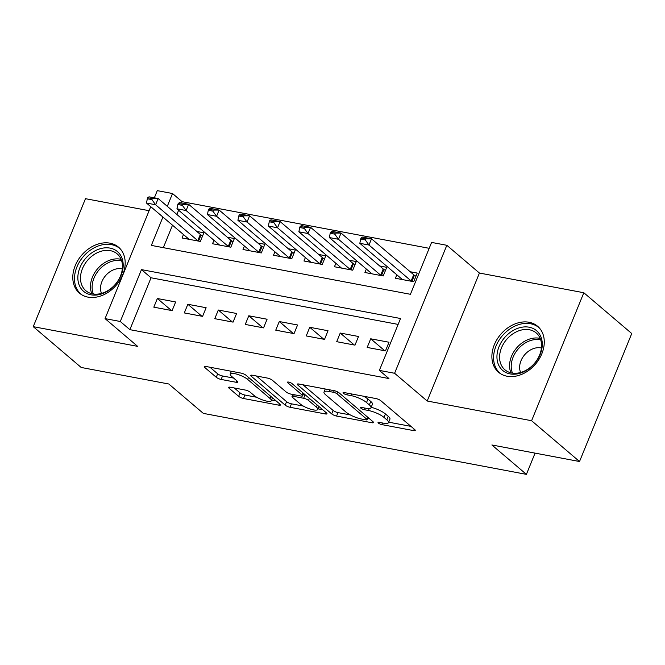 <?xml version="1.0" encoding="UTF-8"?>
<svg xmlns="http://www.w3.org/2000/svg" width="665" height="665" viewBox="0 0 665 665"><rect width="100%" height="100%" fill="white"/><g stroke="black" fill="none" stroke-linecap="round" stroke-linejoin="round"><path stroke-width="1" d="M378.402 423.09A2.66 0.69 -157.8 0 0 381.818 424.603L413.605 430.604A3.799 0.981 -157.8 0 0 415.234 430.438A3.799 0.981 -157.8 0 0 414.719 429.565L380.837 400.729A3.799 0.981 -157.8 0 0 375.966 398.568L344.179 392.566A2.66 0.69 -157.8 0 0 343.04 392.683A2.66 0.69 -157.8 0 0 343.406 393.289A2.66 0.69 -157.8 0 0 346.814 394.81L350.929 395.584A12.145 3.142 -157.8 0 1 366.523 402.516L369.349 404.919A12.145 3.142 -157.8 0 1 371.02 407.703A12.145 3.142 -157.8 0 1 365.792 408.244L361.685 407.462A2.66 0.69 -157.8 0 0 360.538 407.579A2.66 0.69 -157.8 0 0 360.904 408.194A2.66 0.69 -157.8 0 0 364.312 409.707L368.427 410.488A12.145 3.142 -157.8 0 1 384.029 417.421L386.847 419.823A12.145 3.142 -157.8 0 1 388.518 422.608A12.145 3.142 -157.8 0 1 383.298 423.14L379.183 422.366A2.66 0.69 -157.8 0 0 378.036 422.483A2.66 0.69 -157.8 0 0 378.402 423.09M87.98 297.13A30.166 22.901 -49.6 0 0 120.033 280.023A30.166 22.901 -49.6 0 0 118.545 247.181A30.166 22.901 -49.6 0 0 109.999 243.174A30.166 22.901 -49.6 0 0 77.946 260.281A30.166 22.901 -49.6 0 0 79.434 293.124A30.166 22.901 -49.6 0 0 87.98 297.13M507.071 376.232A30.166 22.901 -49.6 0 0 539.124 359.125A30.166 22.901 -49.6 0 0 537.636 326.282A30.166 22.901 -49.6 0 0 529.091 322.267A30.166 22.901 -49.6 0 0 497.038 339.383A30.166 22.901 -49.6 0 0 498.526 372.225A30.166 22.901 -49.6 0 0 507.071 376.232M230.256 387.213A3.799 0.981 -157.8 0 0 228.619 387.379A3.799 0.981 -157.8 0 0 229.142 388.252L238.652 396.34A3.799 0.981 -157.8 0 0 243.523 398.501L278.826 405.168A3.799 0.981 -157.8 0 0 280.455 405.002A3.799 0.981 -157.8 0 0 279.932 404.129L246.058 375.293A3.799 0.981 -157.8 0 0 241.187 373.132L205.884 366.465A3.799 0.981 -157.8 0 0 204.255 366.631A3.799 0.981 -157.8 0 0 204.778 367.504L216.258 377.271A3.799 0.981 -157.8 0 0 221.129 379.441L236.233 382.292A3.799 0.981 -157.8 0 0 237.871 382.126A3.799 0.981 -157.8 0 0 237.347 381.253L231.653 376.407A10.158 2.627 -157.8 0 1 230.256 374.087A10.158 2.627 -157.8 0 1 237.521 374.362A10.158 2.627 -157.8 0 1 247.663 379.432L269.957 398.418A10.158 2.627 -157.8 0 1 271.362 400.737A10.158 2.627 -157.8 0 1 264.096 400.455A10.158 2.627 -157.8 0 1 253.955 395.392L250.24 392.225A3.799 0.981 -157.8 0 0 245.36 390.064L230.256 387.213M398.135 324.412L151.046 277.779L129.875 329.657L120.29 321.494L105.053 318.618L150.739 206.674M579.523 461.518L531.593 420.721L583.82 292.741L631.75 333.539L579.523 461.518L491.892 444.976L526.406 474.361L203.324 413.381L168.81 384.004L81.18 367.462L33.25 326.665L137.647 346.365L105.053 318.618M583.82 292.741L479.423 273.041L427.196 401.012L531.593 420.721M427.196 401.012L394.603 373.273L379.366 370.397L400.538 318.51L141.462 269.616L120.29 321.494M129.875 329.657L388.95 378.551L379.366 370.397M331.694 413.896A3.799 0.981 -157.8 0 0 336.565 416.066L371.868 422.732A3.799 0.981 -157.8 0 0 373.506 422.558A3.799 0.981 -157.8 0 0 372.982 421.693L339.108 392.857A3.799 0.981 -157.8 0 0 334.229 390.688L298.926 384.029A3.799 0.981 -157.8 0 0 297.297 384.195A3.799 0.981 -157.8 0 0 297.82 385.06L331.694 413.896L333.107 410.438A3.799 0.981 -157.8 0 0 337.978 412.608L350.347 414.943M325.351 413.946L290.048 407.288A3.799 0.981 -157.8 0 1 285.169 405.118L251.295 376.282A3.799 0.981 -157.8 0 1 250.772 375.417A3.799 0.981 -157.8 0 1 252.409 375.243L267.513 378.094A3.799 0.981 -157.8 0 1 272.392 380.264L286.125 391.959A3.799 0.981 -157.8 0 0 291.004 394.129L301.021 396.016A3.799 0.981 -157.8 0 0 302.658 395.85A3.799 0.981 -157.8 0 0 302.134 394.977L287.829 382.807A2.66 0.69 -157.8 0 1 287.463 382.192A2.66 0.69 -157.8 0 1 289.366 382.267A2.66 0.69 -157.8 0 1 292.018 383.597L326.457 412.907A3.799 0.981 -157.8 0 1 326.981 413.78A3.799 0.981 -157.8 0 1 325.351 413.946L325.95 412.475M149.093 210.689L85.477 198.685L33.25 326.665M183.465 234.537L182.06 237.995L200.348 241.445L203.872 232.8L196.84 231.47M213.947 240.289L212.534 243.747L230.822 247.197L234.354 238.552L227.322 237.222M244.429 246.042L243.016 249.5L261.303 252.949L264.836 244.304L257.796 242.974M274.903 251.794L273.498 255.252L291.785 258.702L295.31 250.057L288.278 248.727M305.385 257.546L303.972 261.004L322.259 264.454L325.792 255.809L318.759 254.479M335.867 263.298L334.453 266.756L352.741 270.206L356.274 261.561L349.233 260.231M366.349 269.051L364.935 272.509L383.223 275.958L386.747 267.313L379.715 265.983M367.18 347.438L385.467 350.887L389 342.242L370.713 338.793L367.18 347.438M336.706 341.685L354.994 345.135L358.518 336.49L340.231 333.04L336.706 341.685M306.224 335.933L324.512 339.383L328.036 330.738L309.749 327.288L306.224 335.933M275.742 330.181L294.03 333.631L297.563 324.986L279.275 321.536L275.742 330.181M245.26 324.429L263.556 327.878L267.081 319.233L248.793 315.784L245.26 324.429M214.787 318.676L233.074 322.126L236.599 313.481L218.311 310.031L214.787 318.676M184.305 312.924L202.592 316.374L206.125 307.729L187.838 304.279L184.305 312.924M175.643 301.976L157.356 298.519L153.823 307.172L172.11 310.622L175.643 301.976M429.191 248.311L182.102 201.678L181.578 202.966M178.619 210.215L176.882 214.479M172.501 225.202L163.332 247.663M396.822 274.803L395.417 278.261L413.705 281.711L417.229 273.066L410.197 271.736M526.406 474.361L535.067 453.131M154.347 197.821L157.281 190.639L172.518 193.523L167.297 206.316M182.102 201.678L172.518 193.523M162.917 217.039L151.346 245.402L410.421 294.296L431.593 242.417L446.83 245.294L394.603 373.273M479.423 273.041L446.83 245.294M151.046 277.779L141.462 269.616M370.713 338.793L384.769 350.754M340.231 333.04L354.287 345.002M309.749 327.288L323.813 339.25M279.275 321.536L293.332 333.498M248.793 315.784L262.85 327.745M218.311 310.031L232.368 321.993M187.838 304.279L201.894 316.241M157.356 298.519L171.412 310.488M388.518 422.608L389.931 419.141A12.145 3.142 -157.8 0 0 388.26 416.365L386.847 419.823M371.178 407.312A12.145 3.142 -157.8 0 1 385.434 413.963L388.26 416.365M371.02 407.703L372.433 404.245A12.145 3.142 -157.8 0 0 370.754 401.461L369.349 404.919M363.597 396.232A12.145 3.142 -157.8 0 1 367.936 399.058L370.754 401.461M388.693 422.175L410.97 426.381M302.974 384.786L333.107 410.438M367.712 418.219L369.241 418.509M365.941 419.864A2.66 0.69 -157.8 0 0 367.088 419.748A2.66 0.69 -157.8 0 0 366.723 419.141L336.989 393.83A2.66 0.69 -157.8 0 0 333.572 392.308L329.242 391.494A12.145 3.142 -157.8 0 0 324.013 392.026A12.145 3.142 -157.8 0 0 325.684 394.81L346.008 412.109A12.145 3.142 -157.8 0 0 361.602 419.05L365.941 419.864M322.716 409.723L318.028 408.842M303.282 406.057L291.453 403.83L290.048 407.288M256.449 376.008L286.582 401.66A3.799 0.981 -157.8 0 0 291.453 403.83M300.381 404.096A10.158 2.627 -157.8 0 0 310.522 409.158A10.158 2.627 -157.8 0 0 317.787 409.441A10.158 2.627 -157.8 0 0 316.39 407.113L308.535 400.43A3.799 0.981 -157.8 0 0 303.656 398.26L293.639 396.365A3.799 0.981 -157.8 0 0 292.001 396.54A3.799 0.981 -157.8 0 0 292.525 397.404L300.381 404.096M305.218 394.827A3.799 0.981 -157.8 0 0 305.069 394.802L303.656 398.26M303.223 394.453L305.069 394.802M209.924 367.23L217.663 373.813A3.799 0.981 -157.8 0 0 222.542 375.983L233.606 378.069M234.296 387.978L240.057 392.882A3.799 0.981 -157.8 0 0 244.936 395.043L256.69 397.263M271.628 400.081L276.191 400.945M415.949 276.199L414.42 275.244A3.865 0.998 22.2 0 1 413.697 274.72L371.519 238.81L368.975 245.036L359.832 243.315L402.017 279.217A3.865 0.998 22.2 0 1 402.367 279.574M365.684 238.851L361.112 237.995L360.688 239.026L365.26 239.89L365.684 238.851L371.519 238.81L362.375 237.089L361.112 237.995M411.668 281.328A3.865 0.998 22.2 0 1 411.161 280.946L368.975 245.036L365.26 239.89M359.832 243.315L360.688 239.026M529.14 327.205A26.11 19.817 130.4 0 1 540.188 354.437A26.11 19.817 130.4 0 1 510.088 373.905A26.11 19.817 130.4 0 1 499.041 346.673A26.11 19.817 130.4 0 1 529.14 327.205M511.751 372.99A24.173 18.346 -49.6 0 0 537.436 359.283A24.173 18.346 -49.6 0 0 536.239 332.966A24.173 18.346 -49.6 0 0 529.398 329.757A24.173 18.346 -49.6 0 0 503.713 343.464A24.173 18.346 -49.6 0 0 504.91 369.782A24.173 18.346 -49.6 0 0 511.751 372.99M541.426 348.019A17.207 13.067 -49.6 0 0 540.853 347.895A17.207 13.067 -49.6 0 0 524.386 355.102A17.207 13.067 -49.6 0 0 520.595 372.491M539.539 328.169A29.975 22.751 -49.6 0 0 539.049 327.729A29.975 22.751 -49.6 0 0 530.554 323.747A29.975 22.751 -49.6 0 0 498.708 340.746A29.975 22.751 -49.6 0 0 500.188 373.381A29.975 22.751 -49.6 0 0 500.695 373.797M123.1 263.149A26.11 19.817 130.4 0 1 102.56 293.622A26.11 19.817 130.4 0 1 77.938 279.766A26.11 19.817 130.4 0 1 98.487 249.3A26.11 19.817 130.4 0 1 123.1 263.149M80.573 279.973A24.173 18.346 -49.6 0 0 85.81 290.68A24.173 18.346 -49.6 0 0 109.833 289.341A24.173 18.346 -49.6 0 0 122.385 264.579A24.173 18.346 -49.6 0 0 117.148 253.864A24.173 18.346 -49.6 0 0 93.133 255.202A24.173 18.346 -49.6 0 0 80.573 279.973M122.335 268.918A17.207 13.067 -49.6 0 0 107.132 274.022A17.207 13.067 -49.6 0 0 100.59 289.666A17.207 13.067 -49.6 0 0 101.496 293.398M120.44 249.067A29.975 22.751 -49.6 0 0 119.949 248.635A29.975 22.751 -49.6 0 0 90.166 250.289A29.975 22.751 -49.6 0 0 74.596 281.004A29.975 22.751 -49.6 0 0 81.088 294.279A29.975 22.751 -49.6 0 0 81.604 294.695M385.467 270.447L383.946 269.483A3.865 0.998 22.2 0 1 383.215 268.968L341.037 233.058L338.502 239.284L329.358 237.563L371.536 273.465A3.865 0.998 22.2 0 1 371.893 273.822M335.202 233.099L330.63 232.235L330.206 233.274L334.778 234.138L335.202 233.099L341.037 233.058L331.893 231.337L330.63 232.235M381.195 275.576A3.865 0.998 22.2 0 1 380.679 275.194L338.502 239.284L334.778 234.138M329.358 237.563L330.206 233.274M354.994 264.695L353.464 263.731A3.865 0.998 22.2 0 1 352.741 263.215L310.563 227.305L308.02 233.531L298.876 231.811L341.054 267.712A3.865 0.998 22.2 0 1 341.411 268.07M304.72 227.347L300.148 226.482L299.724 227.521L304.296 228.386L304.72 227.347L310.563 227.305L301.42 225.585L300.148 226.482M350.713 269.824A3.865 0.998 22.2 0 1 350.197 269.441L308.02 233.531L304.296 228.386M298.876 231.811L299.724 227.521M324.512 258.943L322.982 257.978A3.865 0.998 22.2 0 1 322.259 257.463L280.081 221.553L277.538 227.779L268.394 226.058L310.572 261.96A3.865 0.998 22.2 0 1 310.929 262.318M274.246 221.595L269.674 220.73L269.25 221.769L273.822 222.634L274.246 221.595L280.081 221.553L270.938 219.832L269.674 220.73M320.231 264.072A3.865 0.998 22.2 0 1 319.715 263.689L277.538 227.779L273.822 222.634M268.394 226.058L269.25 221.769M294.03 253.19L292.5 252.226A3.865 0.998 22.2 0 1 291.777 251.711L249.599 215.801L247.056 222.027L237.912 220.306L280.098 256.208A3.865 0.998 22.2 0 1 280.447 256.565M243.764 215.842L239.192 214.978L238.768 216.017L243.34 216.881L243.764 215.842L249.599 215.801L240.456 214.08L239.192 214.978M289.749 258.319A3.865 0.998 22.2 0 1 289.242 257.937L247.056 222.027L243.34 216.881M237.912 220.306L238.768 216.017M263.556 247.438L262.027 246.474A3.865 0.998 22.2 0 1 261.303 245.959L219.118 210.049L216.582 216.275L207.438 214.554L249.616 250.456A3.865 0.998 22.2 0 1 249.974 250.813M213.282 210.09L208.71 209.226L208.286 210.265L212.858 211.129L213.282 210.09L219.118 210.049L209.974 208.328L208.71 209.226M259.275 252.567A3.865 0.998 22.2 0 1 258.76 252.185L216.582 216.275L212.858 211.129M207.438 214.554L208.286 210.265M233.074 241.686L231.545 240.722A3.865 0.998 22.2 0 1 230.822 240.206L188.644 204.296L186.1 210.522L176.957 208.802L219.134 244.703A3.865 0.998 22.2 0 1 219.492 245.061M182.809 204.338L178.228 203.473L177.813 204.512L182.385 205.377L182.809 204.338L188.644 204.296L179.5 202.576L178.228 203.473M228.793 246.815A3.865 0.998 22.2 0 1 228.278 246.432L186.1 210.522L182.385 205.377M176.957 208.802L177.813 204.512M202.592 235.934L201.063 234.969A3.865 0.998 22.2 0 1 200.34 234.446L158.162 198.544L155.618 204.77L146.475 203.041L188.652 238.951A3.865 0.998 22.2 0 1 189.01 239.309M152.327 198.586L147.755 197.721L147.331 198.76L151.903 199.625L152.327 198.586L158.162 198.544L149.018 196.823L147.755 197.721M198.311 241.062A3.865 0.998 22.2 0 1 197.796 240.672L155.618 204.77L151.903 199.625M146.475 203.041L147.331 198.76M382.475 422.982L381.818 424.603M347.479 393.19L346.814 394.81M364.977 408.086L364.312 409.707M385.434 413.963L384.029 417.421M369.225 408.526L368.427 410.488M367.936 399.058L366.523 402.516M351.586 393.963L350.929 395.584M414.204 429.133L413.605 430.604M298.277 383.938L297.82 385.06M372.466 421.261L371.868 422.732M337.978 412.608L336.565 416.066M367.562 417.08L366.723 419.141M337.745 391.968L336.989 393.83M334.237 390.688L333.572 392.308M329.898 389.873L329.242 391.494M286.582 401.66L285.169 405.118M251.752 375.16L251.295 376.282M302.974 392.924L302.134 394.977M288.153 382.018L287.829 382.807M317.23 405.051L316.39 407.113M309.375 398.368L308.535 400.43M294.296 394.744L293.639 396.365M270.796 396.357L269.957 398.418M248.502 377.371L247.663 379.432M236.84 380.821L236.233 382.292M222.542 375.983L221.129 379.441M217.663 373.813L216.258 377.271M205.236 366.382L204.778 367.504M279.425 403.697L278.826 405.168M244.936 395.043L243.523 398.501M240.057 392.882L238.652 396.34M229.608 387.121L229.142 388.252M413.697 274.72L411.161 280.946M414.42 275.244L411.918 281.378M510.936 372.816A24.173 18.346 130.4 0 1 516.256 348.385A24.173 18.346 130.4 0 1 539.382 338.261A24.173 18.346 130.4 0 1 540.204 338.435M540.745 339.923A23.383 17.747 -49.6 0 0 540.047 339.773A23.383 17.747 -49.6 0 0 517.711 349.524A23.383 17.747 -49.6 0 0 512.491 373.115M91.837 293.714A24.173 18.346 130.4 0 1 90.556 288.469A24.173 18.346 130.4 0 1 99.758 266.49A24.173 18.346 130.4 0 1 121.105 259.333M121.653 260.821A23.383 17.747 -49.6 0 0 101.047 267.804A23.383 17.747 -49.6 0 0 92.194 289.026A23.383 17.747 -49.6 0 0 93.399 294.013M383.215 268.968L380.679 275.194M383.946 269.483L381.436 275.626M352.741 263.215L350.197 269.441M353.464 263.731L350.962 269.874M322.259 257.463L319.715 263.689M322.982 257.978L320.48 264.121M291.777 251.711L289.242 257.937M292.5 252.226L289.998 258.361M261.303 245.959L258.76 252.185M262.027 246.474L259.516 252.609M230.822 240.206L228.278 246.432M231.545 240.722L229.043 246.856M200.34 234.446L197.796 240.672M201.063 234.969L198.561 241.104M368.019 417.47L367.088 419.748M325.252 388.992L324.013 392.026M303.622 393.472L302.658 395.85M318.976 406.539L317.787 409.441M292.841 394.47L292.001 396.54M272.542 397.836L271.362 400.737M231.395 371.278L230.256 374.087M500.188 373.381L500.62 373.755M539.049 327.729L539.481 328.103M119.949 248.635L120.39 249.009M81.088 294.279L81.529 294.653"/></g></svg>
